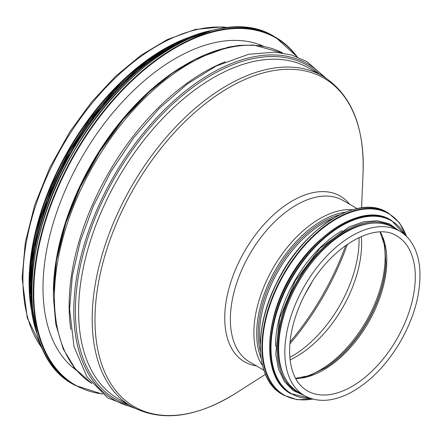 <?xml version="1.0" encoding="UTF-8"?>
<svg xmlns="http://www.w3.org/2000/svg" width="442" height="442" viewBox="0 0 442 442"><rect width="100%" height="100%" fill="white"/><g stroke="black" fill="none" stroke-linecap="round" stroke-linejoin="round"><path stroke-width="0.66" d="M31.222 309.14A190.867 110.196 -60 0 1 29.089 282.769A190.867 110.196 -60 0 1 187.955 37.669M304.516 395.667L298.344 392.104A95.024 54.863 -60 0 1 278.664 348.605A95.024 54.863 -60 0 1 320.141 252.973A95.024 54.863 -60 0 1 393.369 227.514L399.54 231.083C404.319 233.857 408.32 237.691 411.53 242.592C416.436 250.183 419.22 259.537 419.889 270.659C420.828 294.488 413.762 319.124 398.684 344.561C385.004 366.661 368.882 382.744 350.318 392.811C332.903 401.784 317.638 402.739 304.516 395.667A95.024 54.863 -60 0 1 284.836 352.169A95.024 54.863 -60 0 1 326.312 256.537A95.024 54.863 -60 0 1 399.54 231.083M29.835 287.228A189.905 109.644 -60 0 1 29.769 282.377A189.905 109.644 -60 0 1 168.286 47.421M75.383 368.971A187.414 108.202 -60 0 1 74.024 368.457M260.725 45.078A187.414 108.202 -60 0 1 261.852 45.996M76.61 370.418A187.414 108.202 -60 0 1 81.809 157.363A187.414 108.202 -60 0 1 263.714 46.338M320.428 239.641A94.069 54.311 120 0 0 272.371 322.881M342.235 230.63A94.069 54.311 120 0 0 275.476 346.268M371.49 223.293A94.069 54.311 120 0 0 297.532 281.913A94.069 54.311 120 0 0 283.747 375.275M42.228 348.384A190.867 110.196 -60 0 1 22.912 279.206A190.867 110.196 -60 0 1 91.444 103.98A190.867 110.196 -60 0 1 227.442 27.575M312.046 282.007A189.905 109.644 -60 0 1 304.869 294.433M345.777 245.415A189.905 109.644 -60 0 1 290.046 341.942M347.401 244.271A189.016 109.13 -60 0 1 289.869 343.92M359.064 237.503L359.014 243.912A95.019 54.858 -60 0 1 295.361 354.158L289.836 357.401M361.329 236.476A92.339 53.311 -60 0 1 290.085 359.876M382.739 238.199A92.339 53.311 -60 0 1 366.026 321.456A92.339 53.311 -60 0 1 302.278 377.562M385.888 262.614A91.444 52.797 -60 0 1 324.997 368.076M380.026 231.967L384.767 245.879L385.872 263.023A90.356 52.167 -60 0 1 325.345 367.86L309.947 375.473L295.527 378.324M380.324 231.962A89.461 51.653 -60 0 1 368.269 322.748A89.461 51.653 -60 0 1 295.67 378.59M396.761 235.901A89.461 51.653 -60 0 1 396.761 339.202A89.461 51.653 -60 0 1 307.3 390.85C295.853 384.032 289.952 370.755 289.587 351.031C289.875 329.804 296.626 307.98 309.842 285.554C333.594 244.675 375.612 221.928 396.761 235.901M53.416 289.057A186.259 107.539 -60 0 1 181.656 66.935M53.388 295.339A189.077 109.163 -60 0 1 238.68 45.935M54.416 297.389A190.867 110.196 -60 0 1 136.351 106.776A190.867 110.196 -60 0 1 282.676 52.996L253.642 45.056L239.321 45.377L228.304 47.128L195.386 59.134L171.91 73.455L148.976 92.135L122.854 119.815L99.632 151.855L80.322 186.844L65.77 223.254L56.454 260.482L53.294 295.825L55.775 324.201L63.184 348.871L75.339 368.915L91.859 383.507A190.867 110.196 -60 0 1 54.416 297.389M70.808 329.511A190.867 110.196 -60 0 1 69.112 305.875A190.867 110.196 -60 0 1 225.387 61.764M132.451 406.988A193.861 111.925 -60 0 1 73.808 311.03A193.861 111.925 -60 0 1 169.772 104.627A193.861 111.925 -60 0 1 323.306 76.405M128.495 404.712A192.474 111.124 -60 0 1 75.405 310.825A192.474 111.124 -60 0 1 167.662 108.782A192.474 111.124 -60 0 1 319.362 74.123M78.61 311.356A190.867 110.196 -60 0 1 161.921 119.279A190.867 110.196 -60 0 1 309.002 68.145L322.572 75.974A190.867 110.196 -60 0 0 175.491 127.114A190.867 110.196 -60 0 0 92.179 319.19A190.867 110.196 -60 0 0 131.705 406.568L118.141 398.734A190.867 110.196 -60 0 1 78.61 311.356M265.404 374.368L235.989 393.098A189.673 109.511 -60 0 1 235.989 393.098A189.673 109.511 -60 0 1 94.986 319.842A189.673 109.511 -60 0 1 232.547 85.599A189.673 109.511 -60 0 1 363.048 173.021L363.048 173.021A189.673 109.511 -60 0 1 363.048 173.026C364.556 126.213 351.064 93.864 322.572 75.974M256.366 365.877A95.682 55.239 -60 0 1 224.746 318.013A95.682 55.239 -60 0 1 273.648 214.718A95.682 55.239 -60 0 1 349.661 204.276M263.846 370.192L249.686 362.02A93.301 53.869 -60 0 1 230.359 319.306A93.301 53.869 -60 0 1 271.09 225.414A93.301 53.869 -60 0 1 342.981 200.419L357.142 208.596M262.52 365.584A93.301 53.869 -60 0 1 253.885 332.887A93.301 53.869 -60 0 1 352.489 209.751M261.112 358.224A92.107 53.178 -60 0 1 256.692 333.539A92.107 53.178 -60 0 1 345.406 212.215M260.476 351.793A91.013 52.548 -60 0 1 258.194 333.517A91.013 52.548 -60 0 1 339.522 214.878M260.316 344.434A90.422 52.206 -60 0 1 259.598 333.837A90.422 52.206 -60 0 1 333.069 218.42M102.229 393.877A200.458 115.738 -60 0 1 75.284 153.601A200.458 115.738 -60 0 1 296.847 56.791M102.61 394.187L74.825 385.247A200.845 115.959 -60 0 1 74.82 153.33A200.845 115.959 -60 0 1 275.664 37.371A200.845 115.959 -60 0 1 297.262 56.952M73.317 384.374A200.845 115.959 -60 0 1 73.317 152.462A200.845 115.959 -60 0 1 274.156 36.504C221.972 3.298 126.539 57.979 74.09 150.799C18.255 243.155 17.741 355.49 73.317 384.374L74.825 385.247M31.89 300.372A200.48 115.749 -60 0 1 180.695 42.631M31.824 301.251A195.662 112.964 -60 0 1 181.424 42.134M33.553 318.223A196.049 113.191 -60 0 1 196.988 35.145M36.83 333.34A196.049 113.191 -60 0 1 70.549 150.866A196.049 113.191 -60 0 1 211.718 30.426M30.443 300.753A195.701 112.986 -60 0 1 180.303 41.189M334.528 217.696A104.621 60.405 120 0 0 260.415 346.058M282.162 394.286C255.785 380.264 253.039 330.273 275.885 284.526C301.278 229.663 357.379 193.121 387.164 212.414A105.003 60.626 120 0 0 282.162 273.04A105.003 60.626 120 0 0 282.162 394.286L283.67 395.154L297.262 399.723L312.942 399.12M387.164 212.414L388.667 213.282A105.003 60.626 120 0 0 283.665 273.907A105.003 60.626 120 0 0 283.67 395.154M406.474 236.387A104.638 60.416 120 0 0 284.118 274.167A104.638 60.416 120 0 0 312.577 399.027M340.362 224.978A99.82 57.631 120 0 0 269.642 347.467M290.394 393.496C265.217 380.114 262.598 332.406 284.399 288.753C308.632 236.393 362.164 201.524 390.601 219.934A100.207 57.852 120 0 0 290.394 277.791A100.207 57.852 120 0 0 290.394 393.496L311.4 398.678M390.601 219.934L391.435 220.42A100.207 57.852 120 0 0 291.234 278.272A100.207 57.852 120 0 0 291.234 393.982M405.17 235.155A99.859 57.653 120 0 0 291.676 278.532A99.859 57.653 120 0 0 310.864 398.507M396.352 229.238A95.411 55.084 120 0 0 296.864 281.526A95.411 55.084 120 0 0 301.328 393.828M42.487 348.965L27.266 317.859L22.1 278.068L25.288 242.575L34.68 205.16L49.836 167.557L70.029 131.523L91.555 102.058L115.544 76.295L141.114 55.195L167.33 39.548L195.403 29.432L221.945 26.929L228.078 27.509M261.266 45.902L258.277 44.172M75.007 368.512L72.013 366.788M325.914 78.041L306.737 61.515L291.698 55.051L275.051 52.134L248.586 54.294L216.121 66.051L187.303 83.997L159.435 108.246L133.683 137.76L111.146 171.264L93.533 205.635L80.416 240.978L72.328 275.913L69.593 309.085L73.963 346.451L86.903 376.739L107.776 397.938L135.169 408.43M235.989 393.098C196.209 417.806 161.446 422.298 131.705 406.568M361.539 207.862L363.048 173.021M69.4 364.169L68.946 363.954M254.288 42.935L254.702 43.217M297.3 56.968L275.664 37.371L274.156 36.504M212.773 30.161L175.038 43.708L136.816 69.792L101.03 106.423L70.405 150.783L47.3 199.486L33.476 248.791L29.995 294.936L37.134 334.39M29.835 286.201L32.122 254.006L39.609 219.95L52.012 185.347L68.847 151.545L89.864 119.285L113.953 90.527L140.142 66.427L167.38 47.946M406.739 236.647L399.424 222.774L388.667 213.282M405.59 235.536L391.435 220.42M399.496 231.055L389.512 223.884L377.369 220.751L363.705 221.785L349.152 226.906L320.052 248.2L295.35 280.659L279.593 318.279L275.709 354.119L278.548 369.28L284.488 381.634L293.267 390.579L304.472 395.645"/></g></svg>
